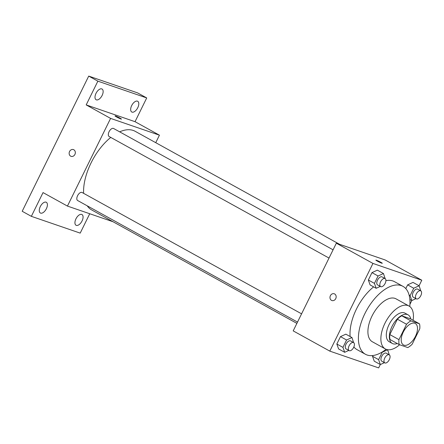 <?xml version="1.0" encoding="UTF-8"?>
<svg xmlns="http://www.w3.org/2000/svg" width="444" height="444" viewBox="0 0 444 444"><rect width="100%" height="100%" fill="white"/><g stroke="black" fill="none" stroke-linecap="round" stroke-linejoin="round"><path stroke-width="0.67" d="M403.962 345.182A12.254 6.388 -61.1 0 1 403.43 344.944A12.254 6.388 -61.1 0 1 403.768 331.13A12.254 6.388 -61.1 0 1 415.284 323.493A12.254 6.388 -61.1 0 1 415.212 336.813A12.254 6.388 -61.1 0 1 403.962 345.182M412.187 344.183L419.758 328.804A15.812 8.242 -61.1 0 0 419.486 323.815L410.916 320.873A15.812 8.242 -61.1 0 0 406.526 324.259L398.962 339.638A15.812 8.242 -61.1 0 0 399.234 344.622L407.797 347.563A15.812 8.242 -61.1 0 0 412.187 344.183M406.526 324.259L397.374 319.197L389.81 334.576L398.962 339.638M389.81 334.576A15.812 8.242 -61.1 0 0 390.082 339.56L399.234 344.622M397.374 319.197A15.812 8.242 -61.1 0 1 401.764 315.812L410.916 320.873M419.486 323.815L410.334 318.759L401.764 315.812M410.822 319.025A16.339 8.514 118.9 0 0 408.108 314.863A16.339 8.514 118.9 0 0 392.063 326.362A16.339 8.514 118.9 0 0 392.302 343.456A16.339 8.514 118.9 0 0 397.269 343.534M392.302 343.456L389.249 341.769A16.339 8.514 -61.1 0 1 389.016 324.675A16.339 8.514 -61.1 0 1 405.061 313.175L408.108 314.863M413.103 320.291A24.509 12.771 118.9 0 0 409.013 306.027A24.509 12.771 118.9 0 0 384.942 323.276A24.509 12.771 118.9 0 0 385.298 348.917A24.509 12.771 118.9 0 0 399.611 344.749M409.013 306.027L396.048 298.856A24.509 12.771 118.9 0 0 371.978 316.111A24.509 12.771 118.9 0 0 372.333 341.752L385.298 348.917M409.762 306.51A38.8 20.224 118.9 0 0 402.963 286.347A38.8 20.224 118.9 0 0 364.851 313.664A38.8 20.224 118.9 0 0 365.418 354.262A38.8 20.224 118.9 0 0 386.108 349.3M350.122 336.524A38.8 20.224 -61.1 0 1 356.465 309.024A38.8 20.224 -61.1 0 1 373.632 286.88M385.919 280.63A38.8 20.224 -61.1 0 1 394.572 281.712L402.963 286.347M365.418 354.262L357.026 349.628A38.8 20.224 -61.1 0 1 353.857 346.969M385.12 278.593L383.455 273.526L377.35 270.152L371.972 272.622L368.342 280.003L370.085 284.92L376.185 288.295L380.286 286.413M420.784 290.848L419.114 285.781L413.014 282.406L407.636 284.876L405.794 288.611L407.636 284.876L413.736 288.245L410.101 295.626L411.849 300.544L415.945 298.662M419.075 285.758L421.8 280.22L372.949 263.431L329.803 351.121L378.654 367.904L380.314 364.535M409.934 304.329L411.81 300.521M353.624 342.607L351.953 337.534L345.854 334.166L340.476 336.63L336.841 344.017L338.589 348.929L344.688 352.303L348.79 350.421M389.288 354.856L387.618 349.789L382.24 352.259L378.604 359.64L372.505 356.266L372.866 355.533L372.505 356.266L374.248 361.183L380.353 364.557L384.449 362.676M421.8 280.22L385.192 259.979L336.341 243.195L293.195 330.88L329.803 351.121M336.341 243.195L372.949 263.431M331.912 300.538A3.574 3.036 109 0 1 331.502 300.355A3.574 3.036 109 0 1 330.292 295.92A3.574 3.036 109 0 1 334.232 293.778A3.574 3.036 109 0 1 335.942 298.146A3.574 3.036 109 0 1 331.912 300.538A3.574 3.036 109 0 1 331.496 300.355A3.574 3.036 109 0 1 330.292 295.92A3.574 3.036 109 0 1 334.232 293.778M381.74 263.181A3.574 0.278 -153.8 0 1 378.083 261.516A3.574 0.278 -153.8 0 1 375.863 260.129A3.574 0.278 -153.8 0 1 379.193 261.455A3.574 0.278 -153.8 0 1 382.278 263.286A3.574 0.278 -153.8 0 1 381.74 263.181M375.863 260.129A3.574 0.278 -153.8 0 1 379.193 261.461A3.574 0.278 -153.8 0 1 382.278 263.286M296.886 323.376L91.708 209.951A44.927 23.415 -61.1 0 1 87.252 205.844M83.611 193.34A44.927 23.415 -61.1 0 1 110.772 137.418M119.669 131.846A44.927 23.415 -61.1 0 1 135.181 131.313L339.577 244.305M109.341 136.608A4.59 2.392 -61.1 0 1 109.141 136.519A4.59 2.392 -61.1 0 1 109.268 131.341A4.59 2.392 -61.1 0 1 113.581 128.483L333.078 249.822M77.844 200.616A4.59 2.392 -61.1 0 1 77.645 200.527A4.59 2.392 -61.1 0 1 77.767 195.354A4.59 2.392 -61.1 0 1 82.085 192.491L301.581 313.836M155.75 142.685L159.44 135.181L110.589 118.398L67.444 206.083L113.053 221.756M159.44 135.181L135.037 121.689L146.72 97.941L137.568 92.879L88.717 76.096L97.869 81.158L86.186 104.906L110.589 118.398M88.717 76.096L22.2 211.277L31.352 216.339L80.203 233.122L89.738 213.742M67.444 206.083L43.04 192.591L31.352 216.339M70.663 156.16A3.574 3.036 109 0 1 69.458 151.731A3.574 3.036 109 0 1 73.399 149.584A3.574 3.036 109 0 1 75.108 153.951A3.574 3.036 109 0 1 71.079 156.344A3.574 3.036 109 0 1 70.663 156.16M135.037 121.689L86.186 104.906M120.907 118.986A3.574 0.278 -153.8 0 1 117.249 117.327A3.574 0.278 -153.8 0 1 115.029 115.934A3.574 0.278 -153.8 0 1 118.359 117.266A3.574 0.278 -153.8 0 1 121.445 119.092A3.574 0.278 -153.8 0 1 120.907 118.986M115.029 115.94A3.574 0.278 -153.8 0 1 118.359 117.266A3.574 0.278 -153.8 0 1 121.445 119.092M71.079 156.344A3.574 3.036 109 0 1 70.668 156.16A3.574 3.036 109 0 1 69.458 151.731A3.574 3.036 109 0 1 73.399 149.584M102.126 95.432A6.127 3.191 -61.1 0 1 96.109 99.745A6.127 3.191 -61.1 0 1 96.276 92.84A6.127 3.191 -61.1 0 1 102.037 89.022A6.127 3.191 -61.1 0 1 102.126 95.432M137.784 107.687A6.127 3.191 -61.1 0 1 131.768 111.999A6.127 3.191 -61.1 0 1 131.94 105.089A6.127 3.191 -61.1 0 1 137.696 101.276A6.127 3.191 -61.1 0 1 137.784 107.687M146.72 97.941L97.869 81.158M46.392 208.691A6.127 3.191 -61.1 0 1 40.376 213.003A6.127 3.191 -61.1 0 1 40.548 206.099A6.127 3.191 -61.1 0 1 46.304 202.281A6.127 3.191 -61.1 0 1 46.392 208.691M82.057 220.946A6.127 3.191 -61.1 0 1 76.041 225.258A6.127 3.191 -61.1 0 1 76.207 218.354A6.127 3.191 -61.1 0 1 81.968 214.535A6.127 3.191 -61.1 0 1 82.057 220.946M378.604 359.64L380.353 364.557M381.962 361.277A4.59 2.392 -61.1 0 1 381.762 361.188A4.59 2.392 -61.1 0 1 381.89 356.016A4.59 2.392 -61.1 0 1 386.208 353.152L389.255 354.839A4.59 2.392 -61.1 0 1 389.227 359.829A4.59 2.392 -61.1 0 1 385.015 362.964A4.59 2.392 -61.1 0 1 384.815 362.876A4.59 2.392 -61.1 0 1 384.942 357.703A4.59 2.392 -61.1 0 1 389.255 354.839M372.505 356.266L374.248 361.183M419.114 285.781L413.736 288.245M413.458 297.269A4.59 2.392 -61.1 0 1 413.259 297.18A4.59 2.392 -61.1 0 1 413.386 292.002A4.59 2.392 -61.1 0 1 417.704 289.144L420.751 290.831A4.59 2.392 -61.1 0 1 420.723 295.821A4.59 2.392 -61.1 0 1 416.511 298.956A4.59 2.392 -61.1 0 1 416.311 298.868A4.59 2.392 -61.1 0 1 416.439 293.689A4.59 2.392 -61.1 0 1 420.751 290.831M413.014 282.406L407.636 284.876M409.118 295.088L410.101 295.626M409.868 299.45L411.849 300.544M351.953 337.534L346.575 340.004L342.946 347.386L344.688 352.303M346.303 349.028A4.59 2.392 -61.1 0 1 346.104 348.94A4.59 2.392 -61.1 0 1 346.231 343.761A4.59 2.392 -61.1 0 1 350.544 340.903L353.596 342.59A4.59 2.392 -61.1 0 1 353.568 347.58A4.59 2.392 -61.1 0 1 349.35 350.716A4.59 2.392 -61.1 0 1 349.151 350.627A4.59 2.392 -61.1 0 1 349.278 345.449A4.59 2.392 -61.1 0 1 353.596 342.59M345.854 334.166L340.476 336.63L346.575 340.004M340.476 336.63L336.841 344.017L342.946 347.386M336.841 344.017L338.589 348.929M383.455 273.526L378.072 275.996L374.442 283.377L376.185 288.295M377.8 285.015A4.59 2.392 -61.1 0 1 377.6 284.926A4.59 2.392 -61.1 0 1 377.727 279.753A4.59 2.392 -61.1 0 1 382.04 276.889L385.092 278.577A4.59 2.392 -61.1 0 1 385.065 283.566A4.59 2.392 -61.1 0 1 380.852 286.702A4.59 2.392 -61.1 0 1 380.647 286.613A4.59 2.392 -61.1 0 1 380.774 281.441A4.59 2.392 -61.1 0 1 385.092 278.577M377.35 270.152L371.972 272.622L378.072 275.996M371.972 272.622L368.342 280.003L374.442 283.377M368.342 280.003L370.085 284.92M109.141 136.519L329.021 258.069M77.645 200.527L297.524 322.083M381.762 361.188L384.815 362.876M413.259 297.18L416.311 298.868M346.104 348.94L349.151 350.627M377.6 284.926L380.647 286.613"/></g></svg>
